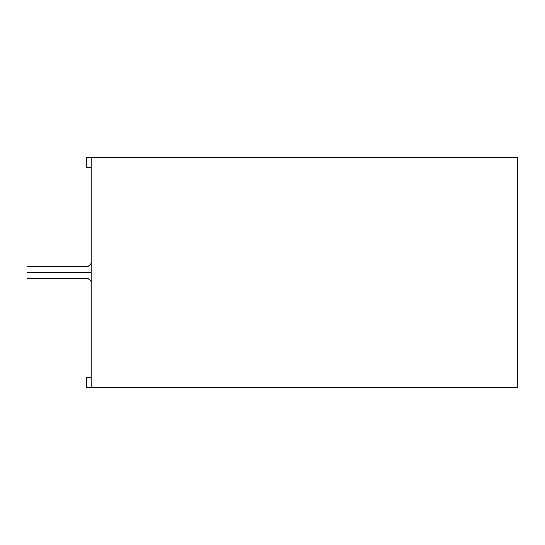 <?xml version="1.0" encoding="UTF-8"?>
<svg xmlns="http://www.w3.org/2000/svg" width="545" height="545" viewBox="0 0 545 545"><rect width="100%" height="100%" fill="white"/><g stroke="black" fill="none" stroke-linecap="round" stroke-linejoin="round"><path stroke-width="0.82" d="M27.25 272.5C27.25 279.558 27.25 279.558 27.25 272.5C27.25 265.442 27.25 265.442 27.25 272.5L86.703 272.5C86.703 265.442 86.703 265.442 86.703 272.5C86.703 279.558 86.703 279.558 86.703 272.5L27.25 272.5C27.25 265.442 27.25 265.442 27.25 272.5C27.25 279.558 27.25 279.558 27.25 272.5M91.165 272.5L86.703 272.5C86.703 279.558 86.703 279.558 86.703 272.5C86.703 265.442 86.703 265.442 86.703 272.5L91.165 272.5M86.703 387.693L86.703 377.29L91.165 377.29L86.703 377.29L86.703 387.693L517.75 387.693L517.75 157.307L91.165 157.307L91.165 387.693L86.703 387.693M86.703 167.71L86.703 157.307L517.75 157.307L517.75 387.693L91.165 387.693L91.165 157.307L86.703 157.307L86.703 167.71L91.165 167.71L86.703 167.71M27.25 278.447L86.703 278.447C89.884 279.224 91.369 280.709 91.165 282.903L91.117 282.242M27.25 266.553L86.703 266.553C89.884 265.776 91.369 264.291 91.165 262.097L91.117 262.758M87.37 278.495L88.338 278.754M89.244 279.238L89.857 279.748M90.375 280.368L90.858 281.274M87.37 266.505L88.338 266.246M89.244 265.762L89.857 265.252M90.375 264.632L90.858 263.726"/></g></svg>
